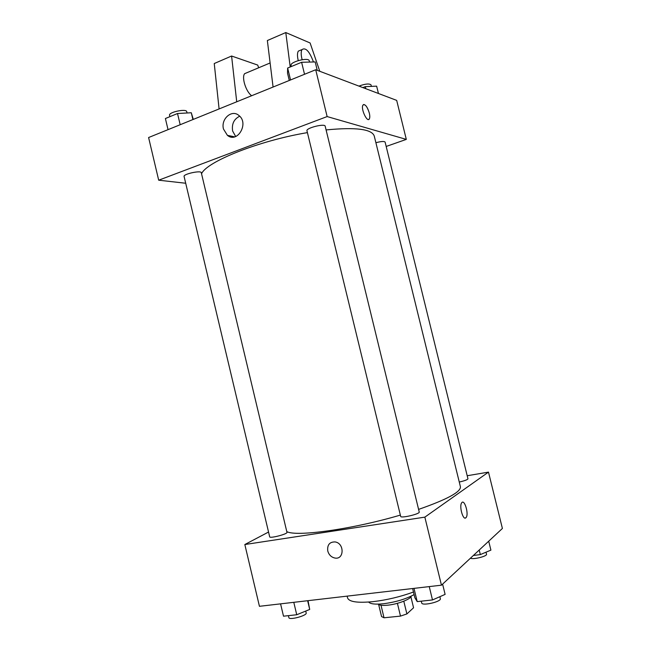<?xml version="1.0" encoding="UTF-8"?>
<svg xmlns="http://www.w3.org/2000/svg" width="651" height="651" viewBox="0 0 651 651"><rect width="100%" height="100%" fill="white"/><g stroke="black" fill="none" stroke-linecap="round" stroke-linejoin="round"><path stroke-width="0.98" d="M410.911 596.829L413.564 607.774L406.883 613.934L400.495 616.106L384.033 617.791L381.551 616.546L378.662 604.576M381.006 605.243L384.033 617.791M397.403 603.322L400.495 616.106M411.277 596.096C410.854 599.14 397.956 604.177 387.85 605.17C382.609 605.69 379.354 605.34 378.076 604.128M403.799 601.198L406.883 613.934M414.093 594.583C405.899 599.083 395.662 602.142 383.39 603.762C375.204 604.567 370.289 603.998 368.661 602.045M413.475 592.019C400.398 596.78 387.019 599.978 373.34 601.614C357.643 603.135 349.05 601.898 347.569 597.911L347.138 596.129M467.206 475.735L488.486 472.121L502.401 528.457L441.451 585.184L259.44 606.309L244.833 544.529L268.546 532.038M488.486 472.121L424.851 517.138L441.451 585.184M424.851 517.138L244.833 544.529M327.754 550.982C327.127 544.83 329.601 541.811 335.184 541.941C344.615 543.341 344.249 559.974 334.85 558.029C331.269 557.207 328.901 554.855 327.754 550.982M286.79 531.59C296.034 537.002 351.988 529.377 400.349 515.096M418.593 509.399C447.115 499.439 461.054 491.879 460.412 486.704L374.268 136.083C371.924 129.093 355.861 127.035 326.086 129.923M459.264 482.041C464.643 480.804 467.54 479.73 467.955 478.802L385.107 142.089C384.228 141.137 381.16 141.34 375.896 142.715M400.666 516.389C400.658 518.546 420.212 513.94 419.236 512.02L325.183 126.204C324.955 123.202 305.783 128.027 306.963 130.786L400.666 516.389M269.685 536.831C269.66 538.711 287.856 533.991 286.969 532.355L201.289 172.702C201.151 170.114 183.053 174.045 184.087 176.445L269.685 536.831M461.689 502.8C464.391 498.593 469.062 513.956 466.157 517.48L465.831 517.814C462.991 520.588 458.971 506.014 461.697 502.8C464.399 498.593 469.062 513.956 466.157 517.472L465.31 518.05M327.762 550.982C327.127 544.822 329.601 541.811 335.192 541.941C344.615 543.341 344.249 559.974 334.858 558.029C331.269 557.199 328.901 554.855 327.762 550.982M201.541 173.784C206.53 161.741 258.39 140.828 307.41 132.617M386.181 146.451L406.314 139.395L327.136 116.57L158.689 180.197L185.706 183.248M223.488 129.061C220.632 119.092 231.732 109.108 238.852 115.439C249.349 123.21 237.395 143.757 227.411 135.351L223.488 129.061M406.314 139.395L396.679 100.384L315.711 69.747L327.136 116.57M315.711 69.747L148.599 137.532L158.689 180.197M239.714 116.22C233.953 119.027 231.593 123.959 232.627 131.022L235.686 136.523M368.726 119.442L369.345 118.881C369.947 117.693 369.931 115.732 369.296 113.005C369.931 115.732 369.947 117.693 369.345 118.881C367.294 123.08 360.548 108.636 362.941 105.088C365.04 103.737 367.156 106.373 369.296 113.005C367.628 107.464 365.716 104.632 363.551 104.518M273.078 87.039L267.358 40.533L285.789 32.55L290.216 66.98M247.315 72.546L244.621 73.677C241.44 77.493 246.054 91.897 251.668 95.721M258.667 67.777L257.706 65.067L231.593 56.019L236.72 101.784M231.593 56.019L214.244 63.529L219.094 108.937M300.754 50.111L298.304 51.136C297.247 53.016 297.214 56.084 298.199 60.34L298.256 60.576M319.796 71.293L310.104 42.974L285.789 32.55M302.145 59.697L301.909 58.802C300.925 54.538 300.957 51.462 301.999 49.59C305.669 47.181 309.494 51.315 313.465 61.983M488.714 541.201L490.911 550.128L480.332 554.587L473.358 555.482M479.217 550.038L480.332 554.587M470.47 558.176C472.683 559.893 487.493 556.239 486.517 554.213L486.02 552.194M308.045 600.67L309.705 609.442L296.742 614.747L283.502 616.188L280.573 603.859M307.63 600.718L309.705 609.442M293.788 602.321L296.742 614.747M288.409 615.659L288.873 617.628C289.077 620.484 307.296 615.586 306.182 612.982L305.726 611.069M442.607 584.11L445.113 594.387L432.5 599.945L417.21 601.614L414.866 597.748L412.628 588.528M429.245 586.6L432.5 599.945M413.987 588.366L417.21 601.614M421.262 601.166L421.693 602.964C421.97 606.236 441.606 601.687 440.345 598.635L439.873 596.69M378.443 93.484L376.644 86.152L365.309 86.656L362.884 87.592M365.309 86.656L365.813 88.699M358.921 86.095C365.276 83.8 369.312 83.401 371.029 84.89L371.395 86.388M193.298 119.402L191.28 112.745L177.52 113.518L165.395 118.523L168.039 129.647M191.28 112.745L192.908 119.556M177.52 113.518L180.189 124.723M169.895 116.667L169.569 115.292C168.365 112.175 186.446 108.375 186.747 111.679L187.057 112.981M317.24 70.324L315.19 61.935L301.608 62.276L287.644 68.046L287.539 73.27L289.288 80.464M301.608 62.276L304.53 74.279M287.644 68.046L290.541 79.959M291.347 66.516L291.087 65.425C289.703 61.861 308.818 56.995 309.241 60.812L309.55 62.081M227.411 135.351L234.694 136.848M270.116 62.968L244.621 73.677M301.999 49.59L298.304 51.136"/></g></svg>
